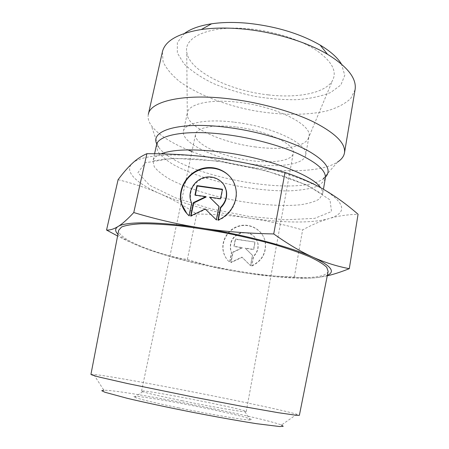 <?xml version="1.0" encoding="UTF-8"?>
<svg xmlns="http://www.w3.org/2000/svg" width="449" height="449" viewBox="0 0 449 449"><rect width="100%" height="100%" fill="white"/><g stroke="black" fill="none" stroke-linecap="round" stroke-linejoin="round"><path stroke-width="0.34" stroke-dasharray="2.25 1.68" d="M251.895 265.999C262.064 260.992 266.526 253.006 265.292 242.05C263.198 230.438 250.57 222.912 239.115 226.212C227.609 229.304 220.302 242.303 223.939 253.404C225.078 256.923 227.031 259.92 229.793 262.401L231.662 252.736L230.859 250.665C229.388 242.23 232.722 236.393 240.872 233.166C249.498 231.751 255.172 235.108 257.906 243.235C258.781 248.224 257.384 252.568 253.719 256.267L251.743 265.791L253.573 256.048C257.243 252.344 258.641 247.994 257.765 242.999C255.026 234.861 249.341 231.499 240.703 232.913C232.548 236.152 229.203 241.994 230.679 250.441L231.488 252.518L229.607 262.194C226.846 259.713 224.893 256.71 223.748 253.185C220.111 242.067 227.424 229.052 238.947 225.954C250.419 222.648 263.063 230.185 265.157 241.815C266.397 252.787 261.924 260.779 251.743 265.791M254.931 242.067L253.55 249.386L245.126 248.056L252.445 255.262L250.503 265.589L241.955 257.114L230.831 262.39L232.818 252.13L242.32 247.612L233.946 246.288L235.355 239.014L254.931 242.067L235.529 239.255L234.125 246.518L242.482 247.837L232.997 252.349L231.011 262.603L242.118 257.328L250.66 265.797L252.596 255.481L245.289 248.28L253.702 249.61L255.077 242.303M189.029 215.728L189.343 216.087L191.948 203.526L190.932 200.849C189.124 191.358 192.615 184.112 201.393 179.123C210.834 175.604 218.444 177.681 224.225 185.353M217.933 220.1L218.197 220.459C230.612 215.559 238.526 201.59 236.056 189.158L233.216 181.216M186.863 213.572L189.343 216.087M191.639 203.139L191.948 203.526M218.298 219.948L218.197 220.459M195.332 195.085L195.259 195.427L206.153 197.016M194.956 195.029L195.259 195.427M191.055 215.761L190.937 216.328L205.53 209.329L216.581 220.212L219.264 206.776L218.983 206.501M190.623 215.969L190.937 216.328M205.244 208.953L205.53 209.329M216.311 219.853L216.581 220.212M219.005 206.394L219.264 206.776M209.806 197.543L220.79 199.143L222.687 189.646L222.362 189.596M220.532 198.744L220.79 199.143M222.429 189.231L222.687 189.646M182.008 400.716C209.891 406.424 239.845 411.621 244.946 411.739L246.232 411.615C247.438 409.589 141.177 388.744 141.536 391.073L142.675 391.674C147.727 393.346 160.837 396.366 182.008 400.716M178.943 407.916C154.894 402.899 140.139 399.357 134.683 397.292C127.32 394.239 158.755 398.953 193.025 405.705C227.312 412.406 258.197 419.91 250.228 419.961C244.727 420.169 210.688 414.489 178.943 407.916M296.84 414.264L281.461 425.04C263.804 417.733 134.767 392.157 106.682 390.316L103.848 390.192L93.673 374.404L97.068 374.792C130.586 379.035 274.126 407.35 296.84 414.264L299.376 415.308M236.556 127.05C267.093 130.586 296.11 144.758 293.231 153.412C292.058 160.821 272.807 163.604 250.929 160.574C222.513 157.038 193.165 143.815 195.579 134.257C196.527 127.606 213.909 124.132 236.556 127.05M90.934 374.415L93.673 374.404M328.152 271.353C321.501 290.57 155.904 261.773 123.604 237.134C120.096 234.58 118.457 232.285 118.688 230.258M117.924 234.215C122.964 239.008 133.106 244.127 148.338 249.571C138.674 246.119 128.42 241.596 117.582 235.994M327.254 275.821L319.065 277.353L327.36 275.304M319.065 277.353C310.562 278.52 302.323 278.408 294.342 277.016C274.272 276.421 255.936 274.737 239.323 271.976C271.628 277.314 302.424 279.682 319.065 277.353M239.323 271.976C222.67 269.232 205.35 265.073 187.356 259.5C173.926 257.367 160.922 254.061 148.338 249.571C174.74 258.764 205.07 266.229 239.323 271.976M294.342 277.016L302.609 229.944C311.645 224.91 320.44 221.127 328.994 218.601C337.446 216.042 347.139 214.594 358.066 214.257M187.356 259.5L196.707 213.999C215.621 214.285 233.25 215.655 249.599 218.113C265.92 220.521 283.588 224.466 302.609 229.944M118.098 179.673C134.313 183.793 148.417 188.541 160.4 193.912C172.5 199.283 184.606 205.979 196.707 213.999M215.604 158.014C257.754 163.52 303.305 177.226 324.756 190.062C345.775 203.655 347.189 213.168 328.994 218.601C312.178 223.507 281.529 222.906 249.599 218.113C215.744 212.905 186.009 204.839 160.4 193.912C136.698 183.501 123.57 171.428 132.332 163.335C140.402 155.174 173.213 152.239 215.604 158.014M255.807 147.014C223.181 143.035 188.99 128.128 187.312 115.376L187.379 112.744C188.681 103.927 210.166 98.853 238.464 102.31C276.825 106.458 312.751 125.058 308.951 136.597L308.014 139.061C303.137 147.412 280.524 150.314 255.807 147.014M268.328 94.885C297.794 98.398 325.519 93.139 332.535 80.523C337.351 71.268 331.783 61.075 315.838 49.957C299.876 39.579 274.137 31.267 249.622 28.882C210.867 24.875 183.776 36.666 186.728 51.916C188.939 70.998 229.467 90.765 268.328 94.885M234.479 122.212C273.014 126.624 309.294 144.511 305.623 155.231C303.473 165.984 272.195 168.527 240.787 162.274C209.346 156.196 181.345 142.024 183.417 131.254C184.59 123.037 206.052 118.587 234.479 122.212M148.322 114.394C147.586 117.941 148.585 121.662 151.313 125.557C157.857 134.273 170.064 142.384 187.935 149.887M191.942 151.526C239.962 170.929 313.481 177.624 337.502 162.083L322.578 179.336L325.441 177.119M355.075 89.749L350.675 98.595C345.158 103.68 337.496 107.715 327.691 110.701C306.712 115.752 278.762 115.337 251.013 110.14C223.361 104.465 197.324 94.296 179.808 81.69C171.86 75.219 166.293 68.585 163.105 61.799L162.375 51.938M184.702 33.288L177.366 42.459L177.333 52.931L183.95 63.752C191.28 70.852 200.877 77.351 212.736 83.245C225.493 88.633 239.165 92.937 253.758 96.165C268.485 98.69 282.769 99.869 296.615 99.7C309.827 98.724 321.164 96.333 330.632 92.528L340.847 85.013L344.776 75.303L341.448 64.039M156.796 144.034L158.609 147.171C177.793 174.902 294.336 197.762 322.578 179.336L325.34 178.169C323.892 181.924 320.165 184.988 314.165 187.362C307.082 189.304 298.501 190.488 288.426 190.909C272.246 190.971 254.824 189.265 236.174 185.785C211.827 180.857 188.726 173.162 173.005 164.418C165.844 159.979 160.731 155.573 157.655 151.195L156.493 145.038L158.609 147.171L151.313 125.557M160.944 153.861C156.246 155.769 153.592 158.132 152.986 160.95L154.243 166.708C157.391 170.833 162.583 175.015 169.817 179.252C185.69 187.626 208.925 195.124 233.373 200.063C257.872 204.727 282.219 206.568 300.078 204.806C308.379 203.622 314.766 201.713 319.239 199.081L322.578 194.221C322.926 192.239 322.264 190.067 320.586 187.704M217.294 161.006L266.554 170.906L307.391 185.196L329.993 199.867L331.508 211.53L314.783 218.332L285.222 219.819L248.6 216.351L210.323 208.695L175.548 197.874L149.584 185.252L137.916 172.719L145.257 162.785L173.191 158.228L217.294 161.006M235.826 188.743L236.056 189.158M190.623 200.462L190.932 200.849M142.675 391.674L134.683 397.292M244.946 411.739L250.228 419.961M246.232 411.615L293.231 153.412M141.536 391.073L195.579 134.257M308.014 139.061L332.535 80.523M187.312 115.376L186.728 51.916M305.623 155.231L308.951 136.597M183.417 131.254L187.379 112.744M154.574 153.743L152.986 160.95L164.946 159.171C173.426 158.458 184.253 158.446 197.414 159.142L218.949 161.438C242.292 164.878 266.156 170.48 285.833 176.996C294.735 180.184 302.256 183.226 308.396 186.127L322.578 194.221L323.426 189.293"/><path stroke-width="0.67" d="M189.029 215.728C185.459 212.54 182.962 208.667 181.536 204.121C176.996 189.764 186.739 172.859 201.797 168.661C216.788 164.199 233.216 173.696 235.826 188.743C238.301 201.203 230.371 215.194 217.933 220.1L220.465 207.399C225.325 202.533 227.211 196.864 226.128 190.404C224.253 180.784 213.673 174.762 203.981 177.619C194.254 180.324 187.884 191.151 190.623 200.462L191.639 203.139L189.029 215.728M233.216 181.216C226.678 169.391 210.749 164.716 197.975 170.626C185.14 176.395 177.832 191.616 181.862 204.503L186.863 213.572M224.225 185.353L226.375 190.814C227.458 197.263 225.572 202.92 220.723 207.78L218.298 219.948M220.465 207.399L220.723 207.78M196.909 185.594L222.429 189.231L220.532 198.744L209.531 197.15L219.005 206.394L216.311 219.853L205.244 208.953L190.623 215.969L193.384 202.617L205.867 196.617L194.956 195.029L196.909 185.594L197.212 186.009L195.332 195.085M205.867 196.617L206.153 197.016L193.693 202.999L191.055 215.761M193.384 202.617L193.693 202.999M218.983 206.501L209.531 197.15M222.362 189.596L197.212 186.009M103.848 390.192L101.749 390.692L104.853 392.235L127.275 398.319C144.404 402.383 167.286 407.294 191.768 412.137C216.261 416.902 239.3 420.999 256.699 423.71L279.755 426.55L283.212 426.297L281.461 425.04M299.376 415.308L297.143 415.398L278.369 412.721L241.972 406.323L194.675 397.314L127.488 383.536L99.762 377.194C94.341 375.785 91.4 374.859 90.934 374.415L118.688 230.258L121.533 227.026C125.72 225.314 132.393 224.225 141.547 223.759C152.076 223.703 164.559 224.382 178.988 225.796C194.26 227.632 210.216 230.107 226.868 233.216C243.459 236.629 259.168 240.367 274.002 244.436C287.899 248.583 299.708 252.669 309.434 256.699C317.74 260.588 323.505 264.119 326.732 267.284L328.152 271.353L299.376 415.308M117.582 235.994L106.548 230.051C110.016 230.264 113.844 229.091 118.025 226.537C114.91 228.586 114.877 231.14 117.924 234.215M133.768 212.551C157.027 219.533 179.561 224.702 201.354 228.064C158.289 221.357 125.524 221.351 118.025 226.537C122.145 224.062 127.393 219.398 133.768 212.551L146.885 153.681C141.592 155.977 136.737 159.193 132.332 163.335C127.875 167.466 123.133 172.916 118.098 179.673L106.548 230.051M273.727 233.946C288.41 244.351 301.576 252.136 313.228 257.294C290.907 247.012 244.155 234.563 201.354 228.064C223.08 231.454 247.208 233.413 273.727 233.946L285.008 172.405C260.005 165.619 236.87 160.821 215.604 158.014C194.288 155.141 171.383 153.698 146.885 153.681M327.36 275.304C335.7 271.729 330.992 265.729 313.228 257.294C324.986 262.553 337.008 266.341 349.3 268.67C340.931 271.999 333.585 274.384 327.254 275.821M349.3 268.67L358.066 214.257C347.088 204.688 335.981 196.617 324.756 190.062C313.666 183.506 300.415 177.619 285.008 172.405M229.388 98.836C183.388 93.274 150.224 101.283 148.322 114.394L162.375 51.938C164.929 40.915 177.899 33.439 201.281 29.527C213.786 27.743 227.873 27.591 243.549 29.067C274.042 31.952 306.6 41.886 327.523 54.295C347.689 66.755 356.876 78.569 355.075 89.749L344.484 152.879C345.814 143.534 335.526 133.224 313.621 121.948C291.828 111.33 259.612 102.383 229.388 98.836M187.935 149.887L191.942 151.526M337.502 162.083C341.498 159.513 343.827 156.443 344.484 152.879M341.448 64.039C337.513 57.573 330.408 51.253 320.131 45.085C300.095 33.602 276.062 26.334 248.033 23.281C234.597 22.035 222.451 22.203 211.602 23.791C199.754 25.621 190.791 28.787 184.702 33.288M325.441 177.119C332.176 169.986 326.114 161.056 307.251 150.325C288.252 140.228 256.699 131.057 227.065 127.348C179.673 121.213 149.68 130.502 156.796 144.034M154.574 153.743L156.493 145.038C157.868 134.852 186.593 129.419 226.055 134.577C251.895 137.871 279.458 145.274 298.299 153.799C317.291 162.83 326.305 170.951 325.34 178.169L323.426 189.293M320.586 187.704C312.841 175.121 267.161 157.784 222.508 152.155C193.755 148.675 173.235 149.242 160.944 153.861M181.536 204.121L181.862 204.503M226.128 190.404L226.375 190.814M211.602 23.791L201.281 29.527M320.131 45.085L327.523 54.295"/></g></svg>
